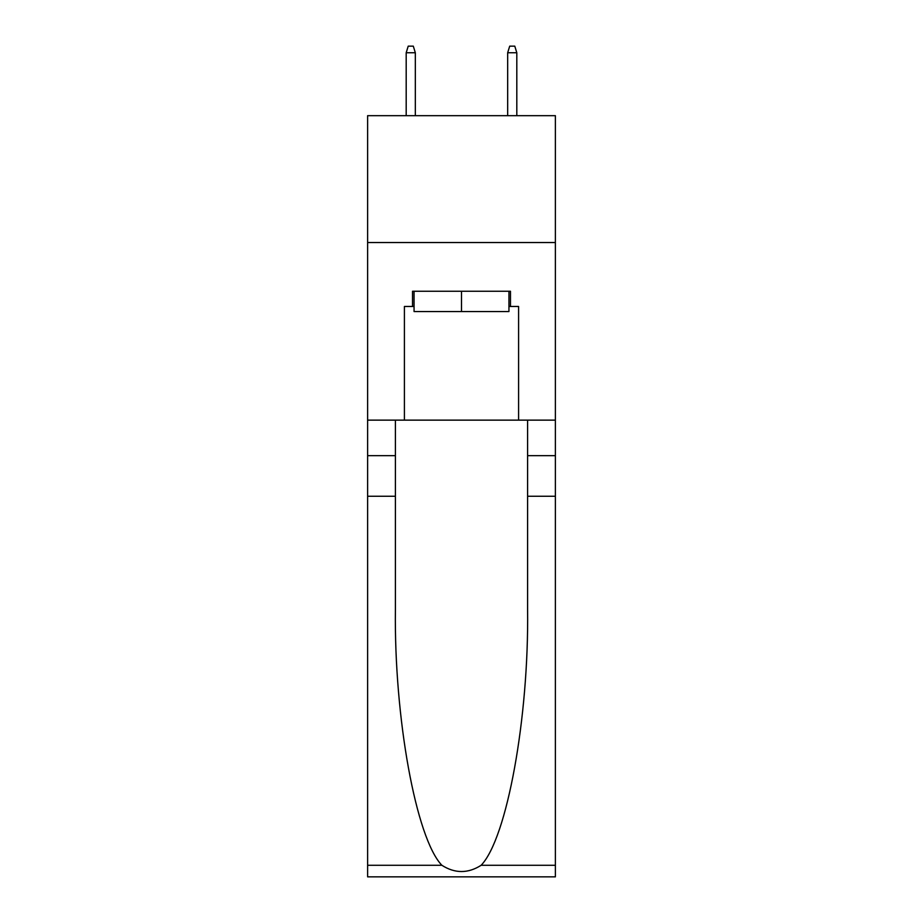 <?xml version="1.0" encoding="UTF-8"?>
<svg xmlns="http://www.w3.org/2000/svg" width="923" height="923" viewBox="0 0 923 923"><rect width="100%" height="100%" fill="white"/><g stroke="black" fill="none" stroke-linecap="round" stroke-linejoin="round"><path stroke-width="1.38" d="M555.381 242.53L555.381 115.675L367.619 115.675L367.619 242.53L555.381 242.53L555.381 420.138L518.588 420.138L518.588 306.471L510.465 306.471L510.465 291.253L412.535 291.253L412.535 306.471L414.058 306.471M508.942 291.253L508.942 311.547L414.058 311.547L414.058 291.253M461.5 291.253L461.5 311.547M481.137 865.278L555.381 865.278L555.381 876.85L367.619 876.85L367.619 496.262L395.402 496.262L395.402 609.411C394.052 717.563 415.996 838.372 441.863 865.278C454.947 873.62 468.03 873.62 481.137 865.278C507.004 838.372 528.948 717.563 527.598 609.411L527.598 420.138M527.598 496.262L555.381 496.262L555.381 420.138M367.619 496.262L367.619 242.53M395.402 420.138L395.402 496.262M555.381 865.278L555.381 496.262M367.619 420.138L404.412 420.138L404.412 306.471L412.535 306.471M404.412 420.138L518.588 420.138M508.942 306.471L510.465 306.471M415.327 115.675L415.327 52.749L406.189 52.749L406.189 115.675M406.189 52.749L408.22 46.15L413.296 46.15L415.327 52.749M507.673 52.749L509.704 46.15L514.78 46.15L516.811 52.749L507.673 52.749L507.673 115.675M516.811 52.749L516.811 115.675M527.598 455.662L555.381 455.662M395.402 455.662L367.619 455.662M367.619 865.278L441.863 865.278"/></g></svg>
